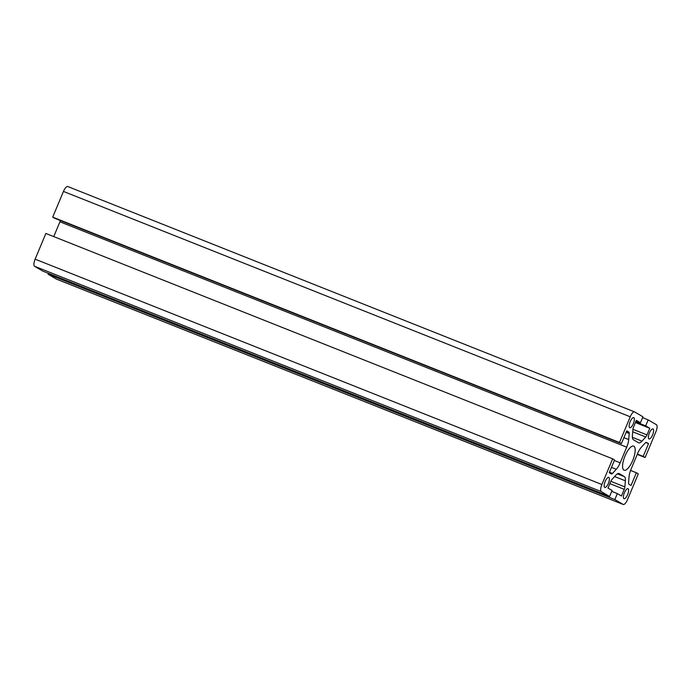 <?xml version="1.0" encoding="UTF-8"?>
<svg xmlns="http://www.w3.org/2000/svg" width="691" height="691" viewBox="0 0 691 691"><rect width="100%" height="100%" fill="white"/><g stroke="black" fill="none" stroke-linecap="round" stroke-linejoin="round"><path stroke-width="1.04" d="M604.694 487.397A5.407 1.84 111.7 0 0 604.78 487.44A5.407 1.84 111.7 0 0 608.434 483.225A5.407 1.84 111.7 0 0 608.857 477.438A5.407 1.84 111.7 0 0 608.771 477.395A5.407 1.84 111.7 0 0 605.117 481.61A5.407 1.84 111.7 0 0 604.694 487.397M629.691 427.634A5.407 1.84 111.7 0 0 629.777 427.677A5.407 1.84 111.7 0 0 633.431 423.462A5.407 1.84 111.7 0 0 633.863 417.675A5.407 1.84 111.7 0 0 633.777 417.632A5.407 1.84 111.7 0 0 630.123 421.847A5.407 1.84 111.7 0 0 629.691 427.634M648.918 438.915A5.407 1.84 111.7 0 0 649.004 438.958A5.407 1.84 111.7 0 0 652.658 434.743A5.407 1.84 111.7 0 0 653.081 428.956A5.407 1.84 111.7 0 0 652.995 428.912A5.407 1.84 111.7 0 0 649.35 433.127A5.407 1.84 111.7 0 0 648.918 438.915M623.921 498.677A5.407 1.84 111.7 0 0 624.008 498.721A5.407 1.84 111.7 0 0 627.661 494.506A5.407 1.84 111.7 0 0 628.084 488.718A5.407 1.84 111.7 0 0 627.998 488.675A5.407 1.84 111.7 0 0 624.344 492.89A5.407 1.84 111.7 0 0 623.921 498.677M623.887 470.13A12.974 4.414 111.7 0 0 624.094 470.234A12.974 4.414 111.7 0 0 632.861 460.12A12.974 4.414 111.7 0 0 633.889 446.222A12.974 4.414 111.7 0 0 633.682 446.118A12.974 4.414 111.7 0 0 624.914 456.233A12.974 4.414 111.7 0 0 623.887 470.13M645.282 442.905A3.455 1.175 -68.3 0 1 646.335 442.37A3.455 1.175 -68.3 0 1 646.396 442.395L648.529 443.648L643.2 456.406L645.126 457.528L655.871 431.832A6.487 2.203 111.7 0 0 656.45 424.723L648.184 419.878L645.688 425.855L649.782 428.256L647.001 434.907A3.455 1.175 -68.3 0 1 645.757 436.988L641.974 441.134A10.814 3.68 -68.3 0 1 638.665 442.801A10.814 3.68 -68.3 0 1 638.493 442.724L633.457 439.77A10.814 3.68 -68.3 0 1 632.412 435.52L632.904 429.439A3.455 1.175 -68.3 0 1 633.543 427.012L636.325 420.361L640.427 422.771L642.932 416.794L634.666 411.94A6.487 2.203 111.7 0 0 634.563 411.888A6.487 2.203 111.7 0 0 630.244 416.785L619.49 442.49L621.416 443.613L626.746 430.864L628.888 432.117A3.455 1.175 -68.3 0 1 629.216 433.482L628.724 439.562A10.814 3.68 -68.3 0 1 626.72 447.155L620.173 462.806A10.814 3.68 -68.3 0 1 616.286 469.301L612.502 473.447A3.455 1.175 -68.3 0 1 611.44 473.983A3.455 1.175 -68.3 0 1 611.388 473.957L609.246 472.704L614.575 459.947L612.658 458.824L601.904 484.521A6.487 2.203 111.7 0 0 601.325 491.629L609.592 496.475L612.096 490.498L607.994 488.096L610.775 481.446A3.455 1.175 -68.3 0 1 612.019 479.373L615.802 475.218A10.814 3.68 -68.3 0 1 619.119 473.551A10.814 3.68 -68.3 0 1 619.291 473.629L624.327 476.591A10.814 3.68 -68.3 0 1 625.372 480.832L624.871 486.913A3.455 1.175 -68.3 0 1 624.232 489.34L621.451 495.991L617.348 493.581L614.852 499.558L623.118 504.413A6.487 2.203 111.7 0 0 623.222 504.465A6.487 2.203 111.7 0 0 627.54 499.567L638.285 473.862L636.368 472.739L631.03 485.488L628.896 484.236A3.455 1.175 -68.3 0 1 628.56 482.871L629.052 476.79A10.814 3.68 -68.3 0 1 631.064 469.198L637.612 453.546A10.814 3.68 -68.3 0 1 641.498 447.051L645.282 442.905M48.43 273.36L48.068 274.206L56.334 279.06A6.487 2.203 111.7 0 0 56.437 279.112A6.487 2.203 111.7 0 0 56.55 279.147M48.068 274.206L614.852 499.558M611.742 491.353L617.348 493.581M612.658 458.824L45.874 233.472L35.129 259.168A6.487 2.203 111.7 0 0 34.55 266.277L42.816 271.122L609.592 496.475M60.428 220.567A10.814 3.68 -68.3 0 1 59.936 221.802L53.751 236.598M67.882 186.587A6.487 2.203 111.7 0 0 67.778 186.535A6.487 2.203 111.7 0 0 63.46 191.433L52.715 217.138L54.632 218.261L621.416 443.613M52.715 217.138L619.49 442.49M636.048 421.026L640.427 422.771M635.418 422.546L649.782 428.256M635.694 421.881L645.688 425.855M642.57 417.64L648.184 419.878M637.249 454.402L645.126 457.528M637.387 454.091L643.2 456.406M645.696 442.525L648.529 443.648M630.572 470.433L636.368 472.739M626.599 431.21L628.888 432.117M56.334 279.06L623.118 504.413M609.859 483.631L624.232 489.34M610.827 481.325L624.871 486.913M614.593 476.548L625.372 480.832M617.417 473.845L624.327 476.591M34.55 266.277L601.325 491.629M35.129 259.168L601.904 484.521M609.445 472.229L612.502 473.447M611.466 467.384L616.286 469.301M614.351 460.491L620.173 462.806M59.936 221.802L626.72 447.155M623.913 437.645L628.724 439.562M626.158 432.264L629.216 433.482M63.46 191.433L630.244 416.785M632.395 437.325L641.974 441.134M632.714 431.797L645.757 436.988M632.913 429.31L647.001 434.907M56.437 279.112L623.222 504.465M67.778 186.535L634.563 411.888"/></g></svg>
